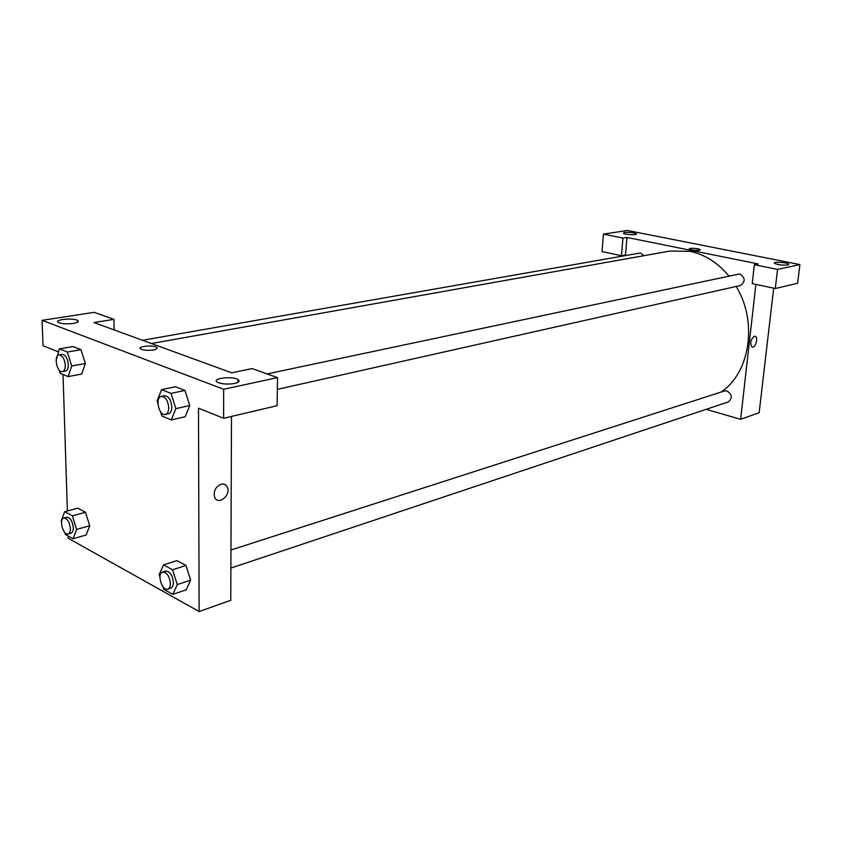<?xml version="1.0" encoding="UTF-8"?>
<svg xmlns="http://www.w3.org/2000/svg" width="842" height="842" viewBox="0 0 842 842"><rect width="100%" height="100%" fill="white"/><g stroke="black" fill="none" stroke-linecap="round" stroke-linejoin="round"><path stroke-width="1.26" d="M625.438 255.6L625.49 255.031L621.459 255.726L602.041 251.59L603.44 234.139L627.353 230.466L799.9 264.577L797.627 283.27L775.293 288.522L777.534 269.419L799.9 264.577M773.682 288.175L759.137 412.738L740.634 419.305L706.122 409.338M624.522 232.445L623.301 233.223C624.448 234.739 638.089 235.318 636.31 233.781C633.594 232.56 629.658 232.118 624.522 232.445M621.459 255.726L622.954 238.097L603.44 234.139M625.49 255.031L626.985 237.455L622.954 238.097M626.985 237.455L758.2 263.935L754.358 264.725L752.232 283.607L775.293 288.522M787.891 264.988L788.817 264.209C787.702 262.42 772.609 261.452 774.408 263.283C777.724 264.851 782.218 265.419 787.891 264.988M754.358 264.725L777.534 269.419M699.323 250.295C695.039 250.6 691.703 250.211 689.314 249.106C687.851 247.758 699.249 248.337 700.186 249.653L699.323 250.295M700.26 249.842L700.186 249.664C696.05 248.232 692.398 247.98 689.23 248.916M754.295 336.232L755.379 336.316C758.705 337.726 755.106 348.893 751.948 346.946C749.822 343.115 750.601 339.547 754.295 336.232L755.379 336.316C758.705 337.726 755.106 348.883 751.948 346.946M755.884 284.385L740.634 419.305M230.961 549.994L724.52 390.962L726.962 390.92C732.161 394.509 732.593 398.182 728.267 401.939L230.887 568.066M267.103 373.922L739.771 273.903C745.37 277.755 745.58 281.628 740.402 285.512L277.344 389.362M142.53 340.273L639.352 253.158L640.762 253.179L643.962 255.684M151.423 343.525L669.958 251.053L690.061 251.348C704.786 254.463 717.689 262.63 728.783 275.85M736.171 286.469C758.032 321.844 749.906 373.385 720.91 392.119M231.666 372.806L93.936 322.549L113.923 319.36L94.199 312.329L42.1 320.328L223.667 389.267L277.502 377.626L252.105 368.575L231.666 372.806M231.497 416.432L230.761 600.304L199.122 611.534L68.244 538.28L68.17 535.996M153.497 349.935C148.203 350.661 144.003 350.388 140.898 349.114C136.078 346.609 152.476 344.662 156.475 347.241C157.98 348.293 156.98 349.198 153.497 349.935C156.98 349.198 157.98 348.293 156.475 347.241C152.476 344.662 136.078 346.609 140.898 349.114M73.401 323.433C66.96 324.202 62.003 323.907 58.508 322.518C53.025 319.75 73.075 317.571 77.569 320.402C79.253 321.602 77.864 322.612 73.401 323.433M234.686 383.447C227.708 384.562 221.972 384.173 217.489 382.289C210.553 378.584 232.192 375.732 238.012 379.521C240.18 381.058 239.075 382.363 234.686 383.447M277.502 377.626L277.123 405.697L223.604 418.285L198.491 408.191L199.122 611.534M223.604 418.285L223.667 389.267M42.1 320.328L43.005 345.715L58.393 351.893M114.144 329.917L113.923 319.36M56.14 360.365L59.393 348.872L73.012 346.536L80.979 349.662L85.347 363.491L81.663 374.048L68.097 376.606L60.182 373.29L59.182 370.091M61.561 522.061L61.234 521.009L64.666 511.683L77.78 508.168L85.505 512.262L89.726 525.755L86.137 535.007L73.075 538.733L65.402 534.46L64.792 532.481M159.948 577.191L159.149 574.676L163.495 564.887L176.894 560.625L185.998 565.445L190.671 580.149L186.145 589.842L172.799 594.357L163.769 589.316L162.927 586.642M157.896 403.497L157.086 400.939L161.59 389.635L175.515 386.731L184.956 390.435L189.808 405.539L185.114 416.748L171.252 419.916L161.875 415.98L160.527 411.749M67.371 510.957L63.034 374.49M221.046 484.234C223.993 483.571 226.098 484.582 227.382 487.255C231.255 495.496 217.668 505.968 214.552 497.043C213.384 491.118 215.552 486.844 221.046 484.234C223.993 483.571 226.098 484.582 227.382 487.255L227.382 487.255C231.255 495.496 217.657 505.968 214.552 497.043M163.495 564.887L172.589 569.781L177.273 584.611L172.799 594.357M167.811 589.126L170.81 588.126C172.494 587.442 173.357 585.558 173.399 582.485C172.452 575.065 169.842 571.255 165.558 571.076L162.548 572.044C156.601 573.518 162.106 591.463 167.811 589.126C169.495 588.442 170.358 586.558 170.4 583.485C169.442 576.044 166.832 572.234 162.548 572.044M176.894 560.625L185.998 565.445L190.66 580.149L177.273 584.611M172.589 569.781L185.998 565.445M64.666 511.683L72.37 515.83L76.601 529.439L73.075 538.733M68.086 533.933L71.023 533.112C72.57 532.533 73.338 530.702 73.317 527.639C72.454 521.04 70.275 517.588 66.771 517.272L63.824 518.072C58.708 519.072 63.171 535.712 68.086 533.933C69.633 533.354 70.402 531.534 70.381 528.46C69.518 521.851 67.328 518.388 63.824 518.072M77.78 508.168L85.505 512.262L89.715 525.755L76.601 529.439M72.37 515.83L85.505 512.262M161.59 389.635L171.01 393.393L175.883 408.633L171.252 419.916M165.369 414.475L168.484 413.769C170.652 413.085 171.779 410.822 171.863 406.991C171.084 399.813 168.61 396.066 164.422 395.729L161.296 396.393C154.707 397.361 158.991 416.337 165.369 414.475C167.526 413.78 168.653 411.517 168.737 407.686C167.958 400.497 165.474 396.729 161.296 396.393M175.515 386.731L184.956 390.435L189.797 405.549L175.883 408.633M171.01 393.393L184.956 390.435M59.393 348.872L67.339 352.04L71.717 365.996L68.097 376.606M62.392 371.627L65.444 371.059C67.36 370.491 68.328 368.333 68.328 364.607C67.592 358.208 65.518 354.798 62.097 354.377L59.045 354.914C53.467 355.492 56.993 373.027 62.392 371.627C64.318 371.048 65.276 368.901 65.276 365.165C64.539 358.755 62.455 355.335 59.045 354.914M73.012 346.536L80.979 349.662L85.337 363.502L71.717 365.996M67.339 352.04L80.979 349.662M77.569 320.402L77.611 322.191M238.012 379.521L238.002 382.31"/></g></svg>
